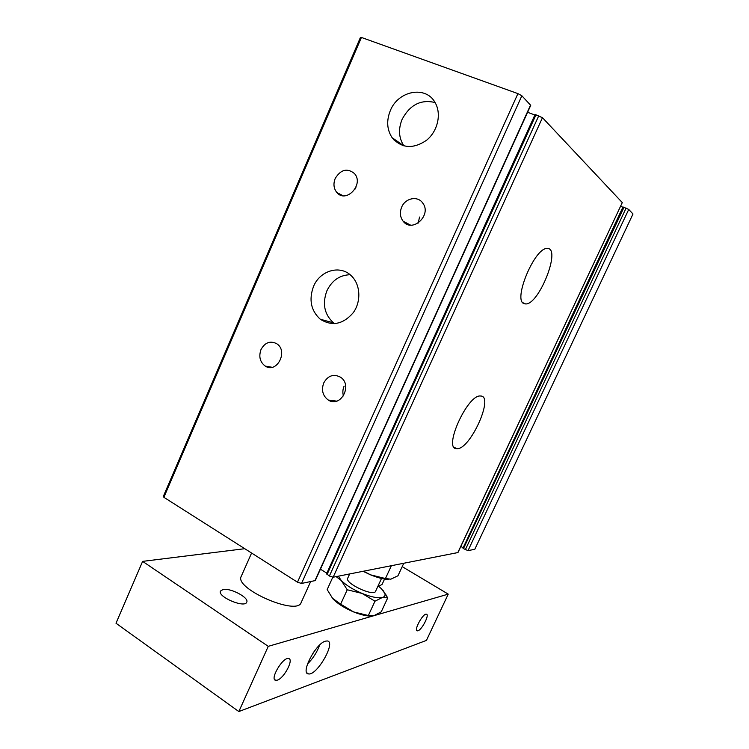 <?xml version="1.0" encoding="UTF-8"?>
<svg xmlns="http://www.w3.org/2000/svg" width="749" height="749" viewBox="0 0 749 749"><rect width="100%" height="100%" fill="white"/><g stroke="black" fill="none" stroke-linecap="round" stroke-linejoin="round"><path stroke-width="1.12" d="M383.151 590.596L387.72 597.871L382.374 597.477C384.696 596.831 385.52 595.483 384.827 593.414L381.484 588.77L378.105 585.849M332.172 598.011L340.645 604.162L353.575 611.914L368.349 615.528L373.948 615.687L381.25 611.83L387.72 597.871M368.349 615.528L374.968 601.204L362.076 593.423L347.236 589.772L341.263 580.494L336.123 576.627M340.645 604.162L347.236 589.772M370.821 616.081C366.195 616.071 360.447 614.676 353.575 611.914C344.484 608.057 337.593 603.694 332.893 598.835L327.163 589.585L332.79 577.236M524.01 303.607C512.653 300.433 534.72 247.385 547.135 248.499C561.778 247.236 539.046 305.021 525.611 303.935L524.01 303.607M456.759 448.651C442.622 449.643 467.479 394.199 480.502 396.006C494.771 395.519 469.904 450.374 456.778 448.66L456.759 448.651M326.648 573.856L329.382 576.018L333.155 577.207L457.967 552.547L622.288 202.586L457.808 552.64M535.32 114.681L542.463 117.677L622.288 202.586M403.954 145.933L403.88 145.83C398.758 137.966 398.168 129.137 402.11 119.334C409.946 104.776 420.929 99.177 435.057 102.529M390.341 110.58C398.14 90.704 425.788 85.302 435.029 102.482C441.779 113.708 437.781 131.3 426.443 140.353C413.027 149.304 401.586 148.424 392.13 137.713C386.905 129.68 386.315 120.636 390.341 110.58M334.634 323.652L333.539 322.856C324.354 314.449 322.136 303.776 326.882 290.827C331.966 280.435 339.709 275.07 350.101 274.724M313.531 286.436C319.945 270.539 340.074 264.556 351.206 275.698C360.466 284.283 361.449 301.426 353.256 312.689C343.07 324.42 332.079 326.592 320.272 319.233C310.929 310.638 308.682 299.703 313.531 286.436M354.895 189.3L355.934 187.297M335.206 178.468C340.832 169.424 347.255 167.785 354.483 173.562C364.314 184.357 346.15 203.812 336.91 192.568C333.689 188.589 333.118 183.889 335.206 178.468M260.989 349.586C264.949 342.471 270.155 340.495 276.624 343.66C288.665 350.888 276.924 373.92 265.258 366.102C259.997 362.132 258.574 356.627 260.989 349.586M418.26 223.052L419.515 217.051M401.679 207.108C405.312 198.101 417.586 195.555 422.623 202.895C432.342 214.916 412.259 233.557 403.102 221.189C400.06 217.07 399.582 212.379 401.679 207.108M343.454 395.931C342.499 392.635 342.714 389.386 344.081 386.184M323.727 382.945C327.959 375.577 333.53 373.648 340.449 377.159C353.097 385.023 340.561 408.383 328.259 400.032C322.725 395.828 321.209 390.135 323.727 382.945M338.351 576.187L341.263 580.494C346.038 585.231 352.976 589.547 362.076 593.423C371.158 597.047 377.927 598.395 382.374 597.477L374.968 601.204M403.748 563.295L397.972 575.766L390.847 579.183L385.445 578.537L391.362 565.738M349.661 573.959L347.705 578.228C344.493 583.209 373.882 596.99 375.586 591.289L381.513 578.462M363.087 571.309L370.624 574.858L385.445 578.537M363.602 571.215L370.624 574.858C378.179 577.928 384.256 579.445 388.843 579.408M620.649 206.312L622.878 207.192L463.135 547.8M462.957 548.165L623.346 207.099L628.739 209.439L632.999 213.98L474.791 549.298L468.022 550.627L463.453 548.624L462.957 548.165L623.346 207.099M360.306 37.722L361.421 37.45L517.924 93.616L521.856 95.76L530.732 105.366L315.273 580.569L301.519 583.452L297.475 582.188L163.881 497.308L163.563 495.875L360.306 37.722M527.586 112.303L534.87 114.962L326.845 573.182M320.441 569.184L326.704 573.079M460.832 546.452L462.826 547.594M521.856 95.76L301.519 583.452M517.924 93.616L297.475 582.188M361.421 37.45L163.881 497.308M312.829 653.409L315.029 650.282M325.441 641.153C315.825 643.325 300.115 673.632 308.457 673.903C316.939 675.935 336.507 641.509 327.229 640.957L325.441 641.153M307.483 663.989C312.96 658.568 317.024 652.248 319.673 645.029M417.989 630.761L417.324 630.855C413.42 630.798 422.885 613.3 426.331 614.199C429.889 614.208 422.108 629.656 417.989 630.761M277.355 680.139L275.81 680.345C269.331 679.905 282.691 656.995 288.496 658.53C294.217 658.83 284.246 678.154 277.355 680.139M223.024 589.51L220.496 591.045C217.154 596.719 244.811 608.441 246.73 602.187C249.389 597.758 230.552 587.722 223.024 589.51M378.722 586.327L382.102 584.389L384.555 579.071M251.589 553.043L241.262 576.318C233.725 588.405 297.241 616.212 301.145 602.571L310.62 581.655M244.764 548.699L142.619 561.375L268.254 646.34L448.239 594.135L402.204 566.637M142.619 561.375L116.001 623.234L238.837 711.55L426.443 640.395L448.239 594.135M268.254 646.34L238.837 711.55M542.463 117.677L333.155 577.207M538.793 115.702L329.382 576.018M536.041 114.691L327.023 574.549M530.573 105.029L314.88 580.812M628.739 209.439L468.022 550.627M626.117 208.082L465.335 549.7M624.011 207.258L463.453 548.624M384.827 593.414L386.447 595.474M403.88 145.83L392.13 137.713M333.539 322.856L320.272 319.233M343.023 195.723L336.91 192.568M272.093 367.272L265.258 366.102M410.508 225.103L403.102 221.189M336.732 401.127L328.259 400.032M522.83 302.69L525.611 303.935M454.128 447.247L456.778 448.66M394.152 139.108L393.834 139.829L394.152 139.108M326.498 573.94L535.263 114.56M308.457 673.903L306.828 672.799M416.753 630.499L417.324 630.855M274.602 679.512L275.81 680.345"/></g></svg>
